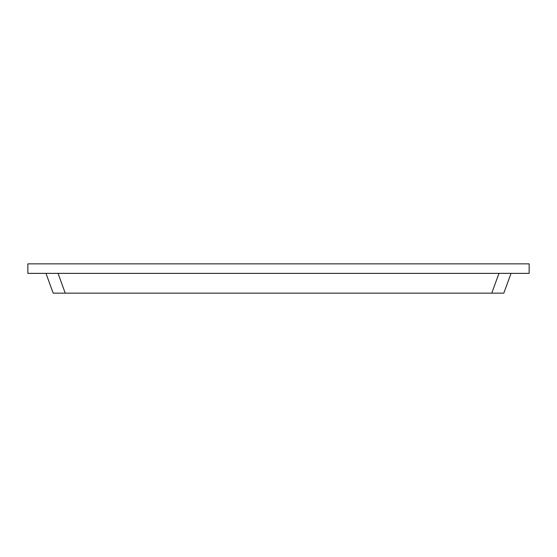 <?xml version="1.0" encoding="UTF-8"?>
<svg xmlns="http://www.w3.org/2000/svg" width="557" height="557" viewBox="0 0 557 557"><rect width="100%" height="100%" fill="white"/><g stroke="black" fill="none" stroke-linecap="round" stroke-linejoin="round"><path stroke-width="0.84" d="M529.15 265.118L529.15 273.369L27.85 273.369L27.85 265.118M529.15 273.369L529.15 263.851L27.85 263.851M27.85 273.369L27.85 264.088L27.85 273.369M45.973 273.369L53.18 293.149L45.973 273.369L53.18 293.149L65.239 293.149L58.039 273.369M498.968 273.369L491.768 293.149L503.82 293.149L511.027 273.369M491.768 293.149L65.239 293.149"/></g></svg>
